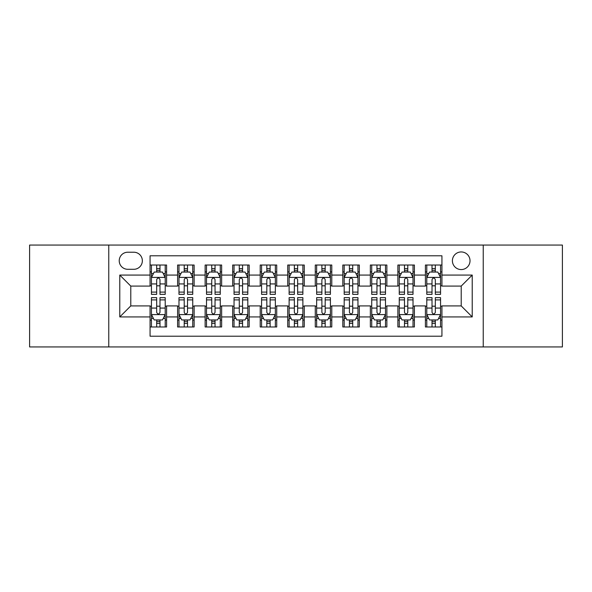 <?xml version="1.0" encoding="UTF-8"?>
<svg xmlns="http://www.w3.org/2000/svg" width="592" height="592" viewBox="0 0 592 592"><rect width="100%" height="100%" fill="white"/><g stroke="black" fill="none" stroke-linecap="round" stroke-linejoin="round"><path stroke-width="0.89" d="M461.212 251.948A8.813 8.813 0 0 0 452.399 260.754A8.813 8.813 0 0 0 461.212 269.567A8.813 8.813 0 0 0 470.018 260.754A8.813 8.813 0 0 0 461.212 251.948M483.235 346.942L562.4 346.942L562.4 245.058L483.235 245.058L483.235 346.942L108.765 346.942L108.765 245.058L29.6 245.058L29.6 346.942L108.765 346.942M441.935 265.024L425.411 265.024L425.411 275.073L414.4 275.073L414.4 286.084L425.411 286.084L425.411 275.073M414.4 275.073L414.4 265.024L397.876 265.024L397.876 275.073L386.865 275.073L386.865 286.084L397.876 286.084L397.876 275.073M386.865 275.073L386.865 265.024L370.348 265.024L370.348 275.073L359.329 275.073L359.329 286.084L370.348 286.084L370.348 275.073M359.329 275.073L359.329 265.024L342.812 265.024L342.812 275.073L331.794 275.073L331.794 286.084L342.812 286.084L342.812 275.073M331.794 275.073L331.794 265.024L315.277 265.024L315.277 275.073L304.258 275.073L304.258 286.084L315.277 286.084L315.277 275.073M304.258 275.073L304.258 265.024L287.742 265.024L287.742 275.073L276.723 275.073L276.723 286.084L287.742 286.084L287.742 275.073M276.723 275.073L276.723 265.024L260.206 265.024L260.206 275.073L249.188 275.073L249.188 286.084L260.206 286.084L260.206 275.073M249.188 275.073L249.188 265.024L232.671 265.024L232.671 275.073L221.652 275.073L221.652 286.084L232.671 286.084L232.671 275.073M221.652 275.073L221.652 265.024L205.135 265.024L205.135 275.073L194.124 275.073L194.124 286.084L205.135 286.084L205.135 275.073M194.124 275.073L194.124 265.024L177.6 265.024L177.6 286.084L166.589 286.084L166.589 265.024L150.065 265.024M150.065 326.976L166.589 326.976L166.589 305.916L177.6 305.916L177.6 326.976L194.124 326.976L194.124 305.916L205.135 305.916L205.135 316.927L194.124 316.927M205.135 316.927L205.135 326.976L221.652 326.976L221.652 305.916L232.671 305.916L232.671 316.927L221.652 316.927M232.671 316.927L232.671 326.976L249.188 326.976L249.188 305.916L260.206 305.916L260.206 316.927L249.188 316.927M260.206 316.927L260.206 326.976L276.723 326.976L276.723 305.916L287.742 305.916L287.742 316.927L276.723 316.927M287.742 316.927L287.742 326.976L304.258 326.976L304.258 305.916L315.277 305.916L315.277 316.927L304.258 316.927M315.277 316.927L315.277 326.976L331.794 326.976L331.794 305.916L342.812 305.916L342.812 316.927L331.794 316.927M342.812 316.927L342.812 326.976L359.329 326.976L359.329 305.916L370.348 305.916L370.348 316.927L359.329 316.927M370.348 316.927L370.348 326.976L386.865 326.976L386.865 305.916L397.876 305.916L397.876 316.927L386.865 316.927M397.876 316.927L397.876 326.976L414.4 326.976L414.4 305.916L425.411 305.916L425.411 316.927L414.4 316.927M127.761 269.293L133.822 269.293A8.532 8.532 0 0 0 142.354 260.754A8.532 8.532 0 0 0 133.822 252.222L127.761 252.222A8.532 8.532 0 0 0 119.229 260.754A8.532 8.532 0 0 0 127.761 269.293M483.235 245.058L108.765 245.058M441.935 275.073L441.935 255.796L150.065 255.796L150.065 286.084L130.788 286.084L130.788 305.916L150.065 305.916L150.065 336.204L441.935 336.204L441.935 305.916L461.212 305.916L461.212 286.084L441.935 286.084L441.935 275.073L472.224 275.073L472.224 316.927L441.935 316.927M150.065 316.927L119.776 316.927L119.776 275.073L150.065 275.073M425.411 316.927L425.411 326.976L441.935 326.976M150.065 271.906L151.441 271.906M156.673 271.906L159.981 271.906M165.212 271.906L166.589 271.906M150.065 285.81L151.441 285.81M156.673 285.81L159.981 285.81M165.212 285.81L166.589 285.81M150.065 306.19L151.441 306.19M156.673 306.19L159.981 306.19M165.212 306.19L166.589 306.19M150.065 320.094L151.441 320.094M156.673 320.094L159.981 320.094M165.212 320.094L166.589 320.094M177.6 285.81L178.976 285.81M184.208 285.81L187.516 285.81M192.748 285.81L194.124 285.81M177.6 271.906L178.976 271.906M184.208 271.906L187.516 271.906M192.748 271.906L194.124 271.906M177.6 306.19L178.976 306.19M184.208 306.19L187.516 306.19M192.748 306.19L194.124 306.19M177.6 320.094L178.976 320.094M184.208 320.094L187.516 320.094M192.748 320.094L194.124 320.094M205.135 306.19L206.512 306.19M211.744 306.19L215.044 306.19M220.276 306.19L221.652 306.19M205.135 320.094L206.512 320.094M211.744 320.094L215.044 320.094M220.276 320.094L221.652 320.094M205.135 271.906L206.512 271.906M211.744 271.906L215.044 271.906M220.276 271.906L221.652 271.906M205.135 285.81L206.512 285.81M211.744 285.81L215.044 285.81M220.276 285.81L221.652 285.81M232.671 306.19L234.047 306.19M239.279 306.19L242.579 306.19M247.811 306.19L249.188 306.19M232.671 320.094L234.047 320.094M239.279 320.094L242.579 320.094M247.811 320.094L249.188 320.094M232.671 271.906L234.047 271.906M239.279 271.906L242.579 271.906M247.811 271.906L249.188 271.906M232.671 285.81L234.047 285.81M239.279 285.81L242.579 285.81M247.811 285.81L249.188 285.81M260.206 306.19L261.583 306.19M266.814 306.19L270.115 306.19M275.347 306.19L276.723 306.19M260.206 320.094L261.583 320.094M266.814 320.094L270.115 320.094M275.347 320.094L276.723 320.094M260.206 271.906L261.583 271.906M266.814 271.906L270.115 271.906M275.347 271.906L276.723 271.906M260.206 285.81L261.583 285.81M266.814 285.81L270.115 285.81M275.347 285.81L276.723 285.81M287.742 306.19L289.118 306.19M294.35 306.19L297.65 306.19M302.882 306.19L304.258 306.19M287.742 320.094L289.118 320.094M294.35 320.094L297.65 320.094M302.882 320.094L304.258 320.094M287.742 271.906L289.118 271.906M294.35 271.906L297.65 271.906M302.882 271.906L304.258 271.906M287.742 285.81L289.118 285.81M294.35 285.81L297.65 285.81M302.882 285.81L304.258 285.81M315.277 306.19L316.653 306.19M321.885 306.19L325.186 306.19M330.417 306.19L331.794 306.19M315.277 320.094L316.653 320.094M321.885 320.094L325.186 320.094M330.417 320.094L331.794 320.094M315.277 271.906L316.653 271.906M321.885 271.906L325.186 271.906M330.417 271.906L331.794 271.906M315.277 285.81L316.653 285.81M321.885 285.81L325.186 285.81M330.417 285.81L331.794 285.81M342.812 306.19L344.189 306.19M349.421 306.19L352.721 306.19M357.953 306.19L359.329 306.19M342.812 320.094L344.189 320.094M349.421 320.094L352.721 320.094M357.953 320.094L359.329 320.094M342.812 271.906L344.189 271.906M349.421 271.906L352.721 271.906M357.953 271.906L359.329 271.906M342.812 285.81L344.189 285.81M349.421 285.81L352.721 285.81M357.953 285.81L359.329 285.81M370.348 306.19L371.724 306.19M376.956 306.19L380.256 306.19M385.488 306.19L386.865 306.19M370.348 320.094L371.724 320.094M376.956 320.094L380.256 320.094M385.488 320.094L386.865 320.094M370.348 271.906L371.724 271.906M376.956 271.906L380.256 271.906M385.488 271.906L386.865 271.906M370.348 285.81L371.724 285.81M376.956 285.81L380.256 285.81M385.488 285.81L386.865 285.81M397.876 306.19L399.252 306.19M404.484 306.19L407.792 306.19M413.024 306.19L414.4 306.19M397.876 320.094L399.252 320.094M404.484 320.094L407.792 320.094M413.024 320.094L414.4 320.094M397.876 271.906L399.252 271.906M404.484 271.906L407.792 271.906M413.024 271.906L414.4 271.906M397.876 285.81L399.252 285.81M404.484 285.81L407.792 285.81M413.024 285.81L414.4 285.81M425.411 306.19L426.788 306.19M432.019 306.19L435.327 306.19M440.559 306.19L441.935 306.19M425.411 320.094L426.788 320.094M432.019 320.094L435.327 320.094M440.559 320.094L441.935 320.094M425.411 271.906L426.788 271.906M432.019 271.906L435.327 271.906M440.559 271.906L441.935 271.906M425.411 285.81L426.788 285.81M432.019 285.81L435.327 285.81M440.559 285.81L441.935 285.81M130.788 286.084L119.776 275.073M130.788 305.916L119.776 316.927M472.224 275.073L461.212 286.084M472.224 316.927L461.212 305.916M159.981 268.605L156.673 268.605M165.212 292.1L159.981 292.1L159.981 294.35L165.212 294.35L165.212 277.552L162.452 272.046L154.194 272.046L151.441 277.552L151.441 294.35L156.673 294.35L156.673 292.1L151.441 292.1M151.441 277.552L151.441 265.024M165.212 277.552L165.212 265.024M156.673 272.046L156.673 265.024M159.981 265.024L159.981 272.046M159.981 292.1L159.981 279.616C158.878 277.493 157.775 277.493 156.673 279.616L156.673 292.1M156.673 323.395L159.981 323.395M151.441 299.9L156.673 299.9L156.673 297.65L151.441 297.65L151.441 314.448L154.194 319.954L162.452 319.954L165.212 314.448L165.212 297.65L159.981 297.65L159.981 299.9L165.212 299.9M165.212 314.448L165.212 326.976M151.441 314.448L151.441 326.976M159.981 319.954L159.981 326.976M156.673 326.976L156.673 319.954M156.673 299.9L156.673 312.384C157.775 314.507 158.878 314.507 159.981 312.384L159.981 299.9M187.516 268.605L184.208 268.605M192.748 292.1L187.516 292.1L187.516 294.35L192.748 294.35L192.748 277.552L189.988 272.046L181.729 272.046L178.976 277.552L178.976 294.35L184.208 294.35L184.208 292.1L178.976 292.1M178.976 277.552L178.976 265.024M192.748 277.552L192.748 265.024M184.208 272.046L184.208 265.024M187.516 265.024L187.516 272.046M187.516 292.1L187.516 279.616C186.413 277.493 185.311 277.493 184.208 279.616L184.208 292.1M215.044 268.605L211.744 268.605M220.276 292.1L215.044 292.1L215.044 294.35L220.276 294.35L220.276 277.552L217.523 272.046L209.265 272.046L206.512 277.552L206.512 294.35L211.744 294.35L211.744 292.1L206.512 292.1M206.512 277.552L206.512 265.024M220.276 277.552L220.276 265.024M211.744 272.046L211.744 265.024M215.044 265.024L215.044 272.046M215.044 292.1L215.044 279.616C213.949 277.493 212.846 277.493 211.744 279.616L211.744 292.1M242.579 268.605L239.279 268.605M247.811 292.1L242.579 292.1L242.579 294.35L247.811 294.35L247.811 277.552L245.058 272.046L236.8 272.046L234.047 277.552L234.047 294.35L239.279 294.35L239.279 292.1L234.047 292.1M234.047 277.552L234.047 265.024M247.811 277.552L247.811 265.024M239.279 272.046L239.279 265.024M242.579 265.024L242.579 272.046M242.579 292.1L242.579 279.616C241.484 277.493 240.382 277.493 239.279 279.616L239.279 292.1M270.115 268.605L266.814 268.605M275.347 292.1L270.115 292.1L270.115 294.35L275.347 294.35L275.347 277.552L272.594 272.046L264.335 272.046L261.583 277.552L261.583 294.35L266.814 294.35L266.814 292.1L261.583 292.1M261.583 277.552L261.583 265.024M275.347 277.552L275.347 265.024M266.814 272.046L266.814 265.024M270.115 265.024L270.115 272.046M270.115 292.1L270.115 279.616C269.02 277.493 267.917 277.493 266.814 279.616L266.814 292.1M184.208 323.395L187.516 323.395M178.976 299.9L184.208 299.9L184.208 297.65L178.976 297.65L178.976 314.448L181.729 319.954L189.988 319.954L192.748 314.448L192.748 297.65L187.516 297.65L187.516 299.9L192.748 299.9M192.748 314.448L192.748 326.976M178.976 314.448L178.976 326.976M187.516 319.954L187.516 326.976M184.208 326.976L184.208 319.954M184.208 299.9L184.208 312.384C185.311 314.507 186.406 314.507 187.516 312.384L187.516 299.9M211.744 323.395L215.044 323.395M206.512 299.9L211.744 299.9L211.744 297.65L206.512 297.65L206.512 314.448L209.265 319.954L217.523 319.954L220.276 314.448L220.276 297.65L215.044 297.65L215.044 299.9L220.276 299.9M220.276 314.448L220.276 326.976M206.512 314.448L206.512 326.976M215.044 319.954L215.044 326.976M211.744 326.976L211.744 319.954M211.744 299.9L211.744 312.384C212.846 314.507 213.941 314.507 215.044 312.384L215.044 299.9M239.279 323.395L242.579 323.395M234.047 299.9L239.279 299.9L239.279 297.65L234.047 297.65L234.047 314.448L236.8 319.954L245.058 319.954L247.811 314.448L247.811 297.65L242.579 297.65L242.579 299.9L247.811 299.9M247.811 314.448L247.811 326.976M234.047 314.448L234.047 326.976M242.579 319.954L242.579 326.976M239.279 326.976L239.279 319.954M239.279 299.9L239.279 312.384C240.382 314.507 241.477 314.507 242.579 312.384L242.579 299.9M266.814 323.395L270.115 323.395M261.583 299.9L266.814 299.9L266.814 297.65L261.583 297.65L261.583 314.448L264.335 319.954L272.594 319.954L275.347 314.448L275.347 297.65L270.115 297.65L270.115 299.9L275.347 299.9M275.347 314.448L275.347 326.976M261.583 314.448L261.583 326.976M270.115 319.954L270.115 326.976M266.814 326.976L266.814 319.954M266.814 299.9L266.814 312.384C267.91 314.507 269.012 314.507 270.115 312.384L270.115 299.9M297.65 268.605L294.35 268.605M302.882 292.1L297.65 292.1L297.65 294.35L302.882 294.35L302.882 277.552L300.129 272.046L291.871 272.046L289.118 277.552L289.118 294.35L294.35 294.35L294.35 292.1L289.118 292.1M289.118 277.552L289.118 265.024M302.882 277.552L302.882 265.024M294.35 272.046L294.35 265.024M297.65 265.024L297.65 272.046M297.65 292.1L297.65 279.616C296.555 277.493 295.452 277.493 294.35 279.616L294.35 292.1M294.35 323.395L297.65 323.395M289.118 299.9L294.35 299.9L294.35 297.65L289.118 297.65L289.118 314.448L291.871 319.954L300.129 319.954L302.882 314.448L302.882 297.65L297.65 297.65L297.65 299.9L302.882 299.9M302.882 314.448L302.882 326.976M289.118 314.448L289.118 326.976M297.65 319.954L297.65 326.976M294.35 326.976L294.35 319.954M294.35 299.9L294.35 312.384C295.445 314.507 296.548 314.507 297.65 312.384L297.65 299.9M325.186 268.605L321.885 268.605M330.417 292.1L325.186 292.1L325.186 294.35L330.417 294.35L330.417 277.552L327.665 272.046L319.406 272.046L316.653 277.552L316.653 294.35L321.885 294.35L321.885 292.1L316.653 292.1M316.653 277.552L316.653 265.024M330.417 277.552L330.417 265.024M321.885 272.046L321.885 265.024M325.186 265.024L325.186 272.046M325.186 292.1L325.186 279.616C324.09 277.493 322.988 277.493 321.885 279.616L321.885 292.1M321.885 323.395L325.186 323.395M316.653 299.9L321.885 299.9L321.885 297.65L316.653 297.65L316.653 314.448L319.406 319.954L327.665 319.954L330.417 314.448L330.417 297.65L325.186 297.65L325.186 299.9L330.417 299.9M330.417 314.448L330.417 326.976M316.653 314.448L316.653 326.976M325.186 319.954L325.186 326.976M321.885 326.976L321.885 319.954M321.885 299.9L321.885 312.384C322.98 314.507 324.083 314.507 325.186 312.384L325.186 299.9M352.721 268.605L349.421 268.605M357.953 292.1L352.721 292.1L352.721 294.35L357.953 294.35L357.953 277.552L355.2 272.046L346.942 272.046L344.189 277.552L344.189 294.35L349.421 294.35L349.421 292.1L344.189 292.1M344.189 277.552L344.189 265.024M357.953 277.552L357.953 265.024M349.421 272.046L349.421 265.024M352.721 265.024L352.721 272.046M352.721 292.1L352.721 279.616C351.618 277.493 350.523 277.493 349.421 279.616L349.421 292.1M349.421 323.395L352.721 323.395M344.189 299.9L349.421 299.9L349.421 297.65L344.189 297.65L344.189 314.448L346.942 319.954L355.2 319.954L357.953 314.448L357.953 297.65L352.721 297.65L352.721 299.9L357.953 299.9M357.953 314.448L357.953 326.976M344.189 314.448L344.189 326.976M352.721 319.954L352.721 326.976M349.421 326.976L349.421 319.954M349.421 299.9L349.421 312.384C350.516 314.507 351.618 314.507 352.721 312.384L352.721 299.9M380.256 268.605L376.956 268.605M385.488 292.1L380.256 292.1L380.256 294.35L385.488 294.35L385.488 277.552L382.735 272.046L374.477 272.046L371.724 277.552L371.724 294.35L376.956 294.35L376.956 292.1L371.724 292.1M371.724 277.552L371.724 265.024M385.488 277.552L385.488 265.024M376.956 272.046L376.956 265.024M380.256 265.024L380.256 272.046M380.256 292.1L380.256 279.616C379.154 277.493 378.059 277.493 376.956 279.616L376.956 292.1M376.956 323.395L380.256 323.395M371.724 299.9L376.956 299.9L376.956 297.65L371.724 297.65L371.724 314.448L374.477 319.954L382.735 319.954L385.488 314.448L385.488 297.65L380.256 297.65L380.256 299.9L385.488 299.9M385.488 314.448L385.488 326.976M371.724 314.448L371.724 326.976M380.256 319.954L380.256 326.976M376.956 326.976L376.956 319.954M376.956 299.9L376.956 312.384C378.051 314.507 379.154 314.507 380.256 312.384L380.256 299.9M407.792 268.605L404.484 268.605M413.024 292.1L407.792 292.1L407.792 294.35L413.024 294.35L413.024 277.552L410.271 272.046L402.012 272.046L399.252 277.552L399.252 294.35L404.484 294.35L404.484 292.1L399.252 292.1M399.252 277.552L399.252 265.024M413.024 277.552L413.024 265.024M404.484 272.046L404.484 265.024M407.792 265.024L407.792 272.046M407.792 292.1L407.792 279.616C406.689 277.493 405.594 277.493 404.484 279.616L404.484 292.1M404.484 323.395L407.792 323.395M399.252 299.9L404.484 299.9L404.484 297.65L399.252 297.65L399.252 314.448L402.012 319.954L410.271 319.954L413.024 314.448L413.024 297.65L407.792 297.65L407.792 299.9L413.024 299.9M413.024 314.448L413.024 326.976M399.252 314.448L399.252 326.976M407.792 319.954L407.792 326.976M404.484 326.976L404.484 319.954M404.484 299.9L404.484 312.384C405.587 314.507 406.689 314.507 407.792 312.384L407.792 299.9M435.327 268.605L432.019 268.605M440.559 292.1L435.327 292.1L435.327 294.35L440.559 294.35L440.559 277.552L437.806 272.046L429.548 272.046L426.788 277.552L426.788 294.35L432.019 294.35L432.019 292.1L426.788 292.1M426.788 277.552L426.788 265.024M440.559 277.552L440.559 265.024M432.019 272.046L432.019 265.024M435.327 265.024L435.327 272.046M435.327 292.1L435.327 279.616C434.225 277.493 433.122 277.493 432.019 279.616L432.019 292.1M432.019 323.395L435.327 323.395M426.788 299.9L432.019 299.9L432.019 297.65L426.788 297.65L426.788 314.448L429.548 319.954L437.806 319.954L440.559 314.448L440.559 297.65L435.327 297.65L435.327 299.9L440.559 299.9M440.559 314.448L440.559 326.976M426.788 314.448L426.788 326.976M435.327 319.954L435.327 326.976M432.019 326.976L432.019 319.954M432.019 299.9L432.019 312.384C433.122 314.507 434.225 314.507 435.327 312.384L435.327 299.9M177.6 316.927L166.589 316.927M177.6 275.073L166.589 275.073M165.138 277.411L151.508 277.411M151.441 273.563L153.439 273.563M163.214 273.563L165.212 273.563M156.673 283.931L151.441 283.931M165.212 283.931L159.981 283.931M159.981 270.352L156.673 270.352M151.508 314.589L165.138 314.589M165.212 318.437L163.214 318.437M153.439 318.437L151.441 318.437M159.981 308.069L165.212 308.069M151.441 308.069L156.673 308.069M156.673 321.648L159.981 321.648M192.674 277.411L179.043 277.411M178.976 273.563L180.974 273.563M190.75 273.563L192.748 273.563M184.208 283.931L178.976 283.931M192.748 283.931L187.516 283.931M187.516 270.352L184.208 270.352M220.209 277.411L206.578 277.411M206.512 273.563L208.51 273.563M218.285 273.563L220.276 273.563M211.744 283.931L206.512 283.931M220.276 283.931L215.044 283.931M215.044 270.352L211.744 270.352M247.745 277.411L234.114 277.411M234.047 273.563L236.045 273.563M245.821 273.563L247.811 273.563M239.279 283.931L234.047 283.931M247.811 283.931L242.579 283.931M242.579 270.352L239.279 270.352M275.28 277.411L261.649 277.411M261.583 273.563L263.581 273.563M273.356 273.563L275.347 273.563M266.814 283.931L261.583 283.931M275.347 283.931L270.115 283.931M270.115 270.352L266.814 270.352M179.043 314.589L192.674 314.589M192.748 318.437L190.75 318.437M180.974 318.437L178.976 318.437M187.516 308.069L192.748 308.069M178.976 308.069L184.208 308.069M184.208 321.648L187.516 321.648M206.578 314.589L220.209 314.589M220.276 318.437L218.285 318.437M208.51 318.437L206.512 318.437M215.044 308.069L220.276 308.069M206.512 308.069L211.744 308.069M211.744 321.648L215.044 321.648M234.114 314.589L247.745 314.589M247.811 318.437L245.821 318.437M236.045 318.437L234.047 318.437M242.579 308.069L247.811 308.069M234.047 308.069L239.279 308.069M239.279 321.648L242.579 321.648M261.649 314.589L275.28 314.589M275.347 318.437L273.356 318.437M263.581 318.437L261.583 318.437M270.115 308.069L275.347 308.069M261.583 308.069L266.814 308.069M266.814 321.648L270.115 321.648M302.815 277.411L289.185 277.411M289.118 273.563L291.109 273.563M300.891 273.563L302.882 273.563M294.35 283.931L289.118 283.931M302.882 283.931L297.65 283.931M297.65 270.352L294.35 270.352M289.185 314.589L302.815 314.589M302.882 318.437L300.891 318.437M291.109 318.437L289.118 318.437M297.65 308.069L302.882 308.069M289.118 308.069L294.35 308.069M294.35 321.648L297.65 321.648M330.351 277.411L316.72 277.411M316.653 273.563L318.644 273.563M328.419 273.563L330.417 273.563M321.885 283.931L316.653 283.931M330.417 283.931L325.186 283.931M325.186 270.352L321.885 270.352M316.72 314.589L330.351 314.589M330.417 318.437L328.419 318.437M318.644 318.437L316.653 318.437M325.186 308.069L330.417 308.069M316.653 308.069L321.885 308.069M321.885 321.648L325.186 321.648M357.886 277.411L344.255 277.411M344.189 273.563L346.179 273.563M355.955 273.563L357.953 273.563M349.421 283.931L344.189 283.931M357.953 283.931L352.721 283.931M352.721 270.352L349.421 270.352M344.255 314.589L357.886 314.589M357.953 318.437L355.955 318.437M346.179 318.437L344.189 318.437M352.721 308.069L357.953 308.069M344.189 308.069L349.421 308.069M349.421 321.648L352.721 321.648M385.422 277.411L371.791 277.411M371.724 273.563L373.715 273.563M383.49 273.563L385.488 273.563M376.956 283.931L371.724 283.931M385.488 283.931L380.256 283.931M380.256 270.352L376.956 270.352M371.791 314.589L385.422 314.589M385.488 318.437L383.49 318.437M373.715 318.437L371.724 318.437M380.256 308.069L385.488 308.069M371.724 308.069L376.956 308.069M376.956 321.648L380.256 321.648M412.957 277.411L399.326 277.411M399.252 273.563L401.25 273.563M411.026 273.563L413.024 273.563M404.484 283.931L399.252 283.931M413.024 283.931L407.792 283.931M407.792 270.352L404.484 270.352M399.326 314.589L412.957 314.589M413.024 318.437L411.026 318.437M401.25 318.437L399.252 318.437M407.792 308.069L413.024 308.069M399.252 308.069L404.484 308.069M404.484 321.648L407.792 321.648M440.492 277.411L426.862 277.411M426.788 273.563L428.786 273.563M438.561 273.563L440.559 273.563M432.019 283.931L426.788 283.931M440.559 283.931L435.327 283.931M435.327 270.352L432.019 270.352M426.862 314.589L440.492 314.589M440.559 318.437L438.561 318.437M428.786 318.437L426.788 318.437M435.327 308.069L440.559 308.069M426.788 308.069L432.019 308.069M432.019 321.648L435.327 321.648"/></g></svg>
